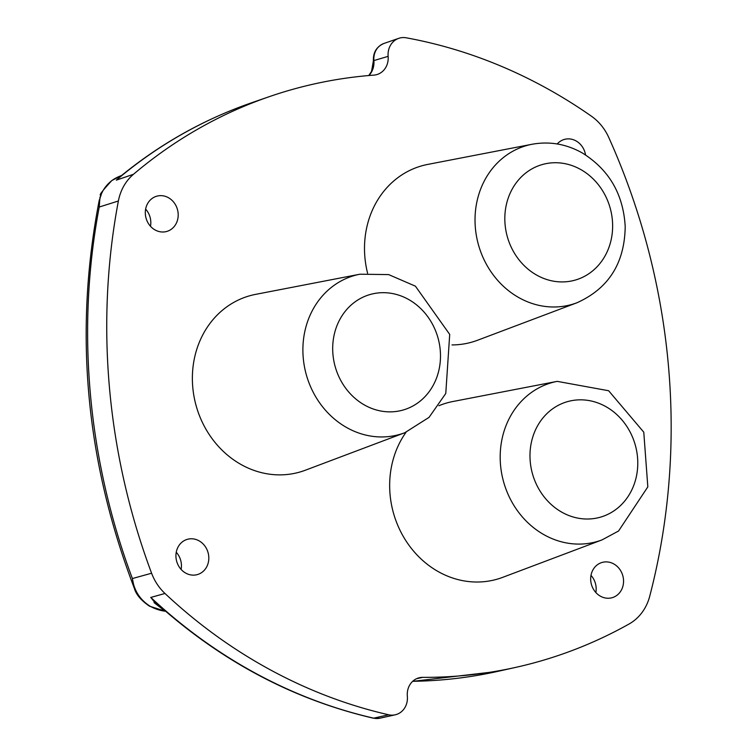 <?xml version="1.0" encoding="UTF-8"?>
<svg xmlns="http://www.w3.org/2000/svg" width="756" height="756" viewBox="0 0 756 756"><rect width="100%" height="100%" fill="white"/><g stroke="black" fill="none" stroke-linecap="round" stroke-linejoin="round"><path stroke-width="1.13" d="M422.746 677.357A18.324 16.282 -105.8 0 0 419.514 677.707A18.324 16.282 -105.8 0 0 407.342 696.257A18.324 16.282 -105.8 0 1 395.171 714.817A18.324 16.282 -105.8 0 1 388.622 714.779A524.428 466.017 -105.8 0 1 164.969 593.469A49.338 43.848 -105.8 0 1 151.597 573.228A631.572 561.226 -105.8 0 1 118.38 201.001A49.338 43.848 -105.8 0 1 133.472 174.286A525.581 467.038 -105.8 0 1 268.975 96.768A525.581 467.038 -105.8 0 1 373.88 75.118A18.324 16.282 -105.8 0 0 377.546 74.362A18.324 16.282 -105.8 0 0 388.13 56.35A18.324 16.282 -105.8 0 1 398.724 38.348A18.324 16.282 -105.8 0 1 406.189 37.8A524.428 466.017 -105.8 0 1 591.315 116.122A49.338 43.848 -105.8 0 1 608.76 137.469A632.262 561.84 -105.8 0 1 649.706 596.304A49.338 43.848 -105.8 0 1 629.039 624.021A525.581 467.038 -105.8 0 1 515.526 667.425A525.581 467.038 -105.8 0 1 422.746 677.357L416.622 678.68M557.229 143.961A18.324 16.282 -105.8 0 1 564.373 139.416A18.324 16.282 -105.8 0 1 567.737 138.877A18.324 16.282 -105.8 0 1 585.541 154.904M160.13 195.653A18.324 16.282 -105.8 0 1 177.858 211.264A18.324 16.282 -105.8 0 1 166.736 231.459A18.324 16.282 -105.8 0 1 146.078 218.257A18.324 16.282 -105.8 0 1 156.757 196.191A18.324 16.282 -105.8 0 1 160.13 195.653M608.731 598.242A18.324 16.282 -105.8 0 1 591.003 582.64A18.324 16.282 -105.8 0 1 602.126 562.436A18.324 16.282 -105.8 0 1 622.783 575.637A18.324 16.282 -105.8 0 1 612.105 597.712A18.324 16.282 -105.8 0 1 608.731 598.242M193.99 575.127A18.324 16.282 -105.8 0 1 176.261 559.516A18.324 16.282 -105.8 0 1 187.384 539.321A18.324 16.282 -105.8 0 1 208.042 552.523A18.324 16.282 -105.8 0 1 197.363 574.588A18.324 16.282 -105.8 0 1 193.99 575.127M181.109 569.41A18.324 16.282 74.2 0 0 176.252 552.239M595.851 592.534A18.324 16.282 74.2 0 0 590.994 575.363M150.491 226.28A18.324 16.282 74.2 0 0 145.634 209.11M120.79 176.157L119.939 176.857M159.525 605.868L156.634 603.297A8.458 5.547 -46.4 0 0 154.744 602.475L157.418 604.857A8.458 4.848 129.8 0 1 158.921 605.348M157.645 604.214L157.55 604.129C221.829 661.613 293.725 699.631 373.247 718.172A5.557 2.296 -77.1 0 0 373.7 718.162A523.539 465.224 -105.8 0 1 150.831 597.438L154.744 602.475L154.063 602.645L165.101 610.801M156.634 603.297L150.794 597.448M162.795 609.336L154.063 602.645A524.522 466.102 -105.8 0 0 157.418 604.857L162.691 608.693M150.709 597.467L164.969 593.469L150.831 597.438M165.715 611.33L149.471 606.17A5.557 1.909 -61 0 0 150.094 606.227C139.954 599.763 134.048 590.53 132.385 578.548A630.372 560.158 -105.8 0 1 99.225 207.031C98.866 196.248 103.147 187.375 112.086 180.41A47.855 42.525 -105.8 0 1 121.574 175.515M118.38 201.001L99.225 207.031L99.972 197.146C104.347 191.939 92.232 201.946 111.812 180.552A5.557 2.429 54.8 0 1 112.086 180.41M99.338 199.764C73.795 330.873 85.447 460.338 134.294 588.168L132.385 578.548L151.597 573.228M359.922 274.211L255.632 294.368A91.637 81.431 74.2 0 0 192.771 387.308A91.637 81.431 74.2 0 0 305.377 470.213L404.772 432.744L429.03 417.378L445.775 393.479L449.707 334.417L415.413 286.174L388.631 274.589L359.922 274.211A82.612 73.408 74.2 0 0 303.25 358.004A82.612 73.408 74.2 0 0 404.772 432.744M532.054 144.264C549.536 141.117 566.225 143.98 582.12 152.854C608.977 169.533 623.341 194.112 625.203 226.583C624.664 263.183 608.561 288.584 576.904 302.787A82.612 73.408 74.2 0 1 478.52 245.02A82.612 73.408 74.2 0 1 532.054 144.264L427.764 164.411A91.637 81.431 74.2 0 0 367.577 273.171M452.012 344.925A91.637 81.431 74.2 0 0 477.518 340.266L576.904 302.787M557.21 381.364L608.637 390.739L643.772 432.177L647.826 486.873L618.569 530.995L602.059 539.888A82.612 73.408 74.2 0 1 503.676 482.111A82.612 73.408 74.2 0 1 557.21 381.364L452.92 401.512A91.637 81.431 74.2 0 0 438.886 405.736M406.048 432.243A91.637 81.431 74.2 0 0 406.728 542.005A91.637 81.431 74.2 0 0 502.664 577.357L602.059 539.888M133.472 174.286L116.348 180.136A524.522 466.102 -105.8 0 1 251.587 102.778L268.975 96.768M412.634 681.364L497.561 671.423A524.522 466.102 -105.8 0 1 412.71 681.298M165.64 611.264A47.855 42.525 -105.8 0 1 150.094 606.227M388.13 56.35L373.899 60.574A19.221 17.076 -105.8 0 1 368.928 75.515M368.748 75.534L371.546 71.385L373.388 60.849A5.557 0.539 -5 0 1 373.899 60.574A17.435 15.489 -105.8 0 1 383.972 43.451L398.724 38.348M388.622 714.779L373.7 718.162A17.435 15.489 -105.8 0 0 379.928 718.2L395.171 714.817M332.952 354.469A60.074 53.383 -105.8 0 1 408.807 299.593A60.074 53.383 -105.8 0 1 418.011 402.759A60.074 53.383 -105.8 0 1 332.952 354.469M580.948 169.646A60.074 53.383 -105.8 0 1 590.152 272.812A60.074 53.383 -105.8 0 1 505.084 224.523A60.074 53.383 -105.8 0 1 580.948 169.646M615.308 509.903A60.074 53.383 -105.8 0 1 530.24 461.623A60.074 53.383 -105.8 0 1 606.095 406.747A60.074 53.383 -105.8 0 1 615.308 509.903M119.684 177.065C159.563 144.226 203.534 119.457 251.587 102.778M164.969 610.687L162.096 608.892M162.521 609.156L162.049 608.863M111.812 180.552L121.669 175.486M497.561 671.423L515.526 667.425M373.388 60.849C373.077 52.419 376.611 46.617 383.972 43.451M379.928 718.2L373.247 718.172M134.294 588.168C136.004 594.443 141.07 600.444 149.471 606.17"/></g></svg>
